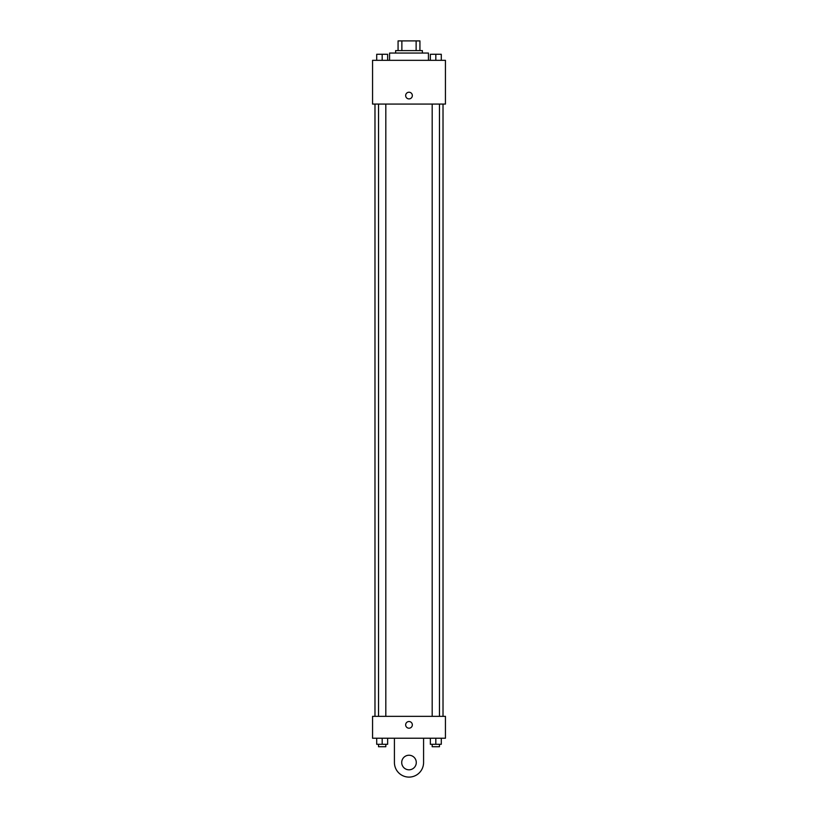 <?xml version="1.0" encoding="UTF-8"?>
<svg xmlns="http://www.w3.org/2000/svg" width="818" height="818" viewBox="0 0 818 818"><rect width="100%" height="100%" fill="white"/><g stroke="black" fill="none" stroke-linecap="round" stroke-linejoin="round"><path stroke-width="1.23" d="M401.873 50.614L401.873 40.9L398.069 40.9L398.069 50.614L398.069 40.9M401.873 40.9L419.931 40.9L419.931 50.614M416.127 50.614L416.127 40.9M395.636 53.047L395.636 50.614L422.364 50.614L422.364 53.047M428.438 60.338L428.438 53.047L389.562 53.047L389.562 60.338M372.558 60.338L445.442 60.338L445.442 104.07L372.558 104.07L372.558 60.338M409 98.906A3.344 3.344 0 0 1 406.106 93.896A3.344 3.344 0 0 1 411.894 93.896A3.344 3.344 0 0 1 409 98.906M372.558 716.353L445.442 716.353L445.442 738.225L372.558 738.225L372.558 716.353L445.442 716.353M430.36 60.338L430.36 54.264L441.291 54.264L441.291 60.338L441.291 54.264M435.82 60.338L435.82 54.264L432.18 54.244M439.471 54.264L435.82 54.244M376.709 60.338L376.709 54.264L387.64 54.264L387.64 60.338L387.64 54.264M382.18 60.338L382.18 54.264L378.529 54.244M385.82 54.264L382.18 54.244M430.36 738.225L430.36 744.298L441.291 744.298L441.291 738.225L441.291 744.298M435.82 744.298L435.82 738.225M439.471 744.298L439.471 746.732L432.18 746.732L432.18 744.298M376.709 738.225L376.709 744.298L387.64 744.298L387.64 738.225L387.64 744.298M382.18 744.298L382.18 738.225M385.82 744.298L385.82 746.732L378.529 746.732L378.529 744.298M405.656 724.86A3.344 3.344 0 0 1 410.667 721.967A3.344 3.344 0 0 1 410.667 727.754A3.344 3.344 0 0 1 405.656 724.86M423.581 738.225L423.581 762.519A14.581 14.581 0 0 1 409 777.1A14.581 14.581 0 0 1 394.419 762.519L394.419 738.225M409 769.81A7.29 7.29 0 0 1 402.691 758.879A7.29 7.29 0 0 1 415.309 758.879A7.29 7.29 0 0 1 409 769.81M443.019 716.353L443.019 104.07M374.981 716.353L374.981 104.07M432.18 104.07L432.18 716.353M439.471 104.07L439.471 716.353M385.82 716.353L385.82 104.07M378.529 716.353L378.529 104.07"/></g></svg>
